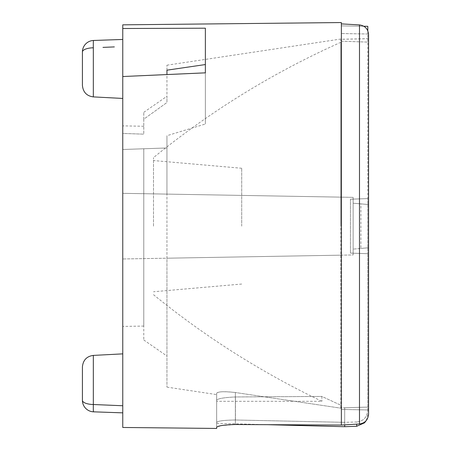 <?xml version="1.0" encoding="UTF-8"?>
<svg xmlns="http://www.w3.org/2000/svg" width="451" height="451" viewBox="0 0 451 451"><rect width="100%" height="100%" fill="white"/><g stroke="black" fill="none" stroke-linecap="round" stroke-linejoin="round"><path stroke-width="0.34" stroke-dasharray="2.25 1.69" d="M122.762 76.535L122.762 149.501L143.779 148.768L143.779 326.062L143.779 148.768L166.949 147.962L166.949 356.036L166.949 147.962L122.762 149.501L122.762 326.428L122.762 76.535L166.949 74.545L166.949 102.507L166.949 96.266L166.949 102.507L143.779 119.194L143.779 134.156L143.779 119.194L166.949 102.507L166.949 65.186L166.949 70.176L205.374 64.549L205.374 124.014L205.374 28.199L122.762 28.503L122.762 133.451L143.779 134.156L122.762 133.451L122.762 76.535L122.762 427.469M341.322 22.55L341.322 23.926M368.585 38.701L341.322 39.299L341.339 23.926L359.486 24.957C365.039 25.775 368.072 29.011 368.585 34.665L368.585 414.091L368.585 247.757L368.585 409.976L341.322 409.412L341.322 255.159L166.949 258.203L166.949 387.121L166.949 194.105L166.949 258.203L341.322 255.159L341.322 409.412L368.585 409.976L368.585 414.091C368.044 419.881 365.011 423.179 359.486 423.985L341.368 425.062L341.368 23.926M122.762 24.839L122.762 28.503M122.762 46.56L122.762 98.442L122.762 46.56M143.779 119.194L143.779 112.322L143.779 119.194M166.949 135.695L166.949 194.105L166.949 135.695L205.374 124.014L166.949 135.695L166.949 147.962L166.949 135.695M166.949 194.105L341.322 197.149L341.322 38.949L341.322 197.149L122.762 193.332L122.762 258.975L122.762 193.332L122.762 258.975L122.762 193.332L353.139 197.352L353.139 203.198L368.585 204.551L353.139 203.198L368.585 204.551L368.585 38.656L341.322 39.254L341.322 197.149L353.139 197.352L166.949 194.105M341.322 39.299L341.322 197.149L353.139 197.352L353.139 203.198L360.907 203.88L360.907 248.428L353.139 249.11L353.139 203.198L353.139 254.95L122.762 258.975L353.139 254.95L353.139 249.11L368.585 247.757L360.907 248.428L368.585 247.757L368.585 204.551L360.907 203.88L360.907 248.428L353.139 249.11L368.585 247.757M220.804 425.716L216.66 427.306L216.66 393.227C218.261 391.507 224.497 391.271 235.371 392.511C223.984 391.316 217.743 391.553 216.66 393.227L216.66 428.45M341.322 408.24L235.371 392.511L341.322 408.24L341.322 409.412L341.322 408.24M341.368 425.062L235.371 424.515L221.182 425.643M341.322 39.254L341.339 23.886M353.139 197.352L353.139 254.95L353.139 197.352M368.585 34.62L368.585 38.656M122.762 405.748L122.762 353.866L122.762 405.748M122.762 149.501L143.779 148.768L143.779 339.986L143.779 148.768L166.949 147.962L122.762 149.501M93.537 411.831A11.529 0.49 92 0 1 93.334 404.513A11.529 4.206 0 0 1 82.415 400.313M114.357 46.91L102.975 47.383M82.415 51.995A11.529 4.206 180 0 1 93.334 47.789L93.334 96.897M350.45 199.207L350.45 253.096L350.45 199.207L350.45 253.096L367.807 253.704L367.807 198.603L350.45 199.207L367.807 198.603L367.807 42.095L367.807 253.704L350.45 253.096L350.45 199.207L367.807 198.603L350.45 199.207M367.807 410.286L367.807 253.704L367.807 410.286C367.137 417.299 363.427 421.2 356.685 421.989C363.427 421.2 367.137 417.299 367.807 410.286M367.807 30.803L367.807 42.095L367.807 26.316L341.322 25.854L341.322 33.537L341.322 25.854L363.833 26.248M367.807 407.101L344.682 407.749L344.682 422.328L344.682 407.749L340.838 407.907L367.807 407.101M356.685 426.28L356.685 421.989L344.682 422.328L344.688 424.865L344.688 422.328L235.439 419.999C224.051 420.163 217.794 420.958 216.66 422.378C217.794 420.958 224.051 420.163 235.439 419.999L344.682 422.328L356.685 421.989L356.685 424.154M341.322 41.221L367.807 42.095L341.322 41.221L341.322 33.537L341.322 41.221M340.838 407.907L340.838 39.716L340.838 407.907M367.807 253.704L350.45 253.096L367.807 253.704M216.66 422.378L216.66 400.217C217.839 398.577 224.096 397.489 235.439 396.965L321.896 396.435L340.838 405.24L321.896 396.435L321.896 401.305L321.896 396.435L235.439 396.965C224.04 397.5 217.777 398.588 216.66 400.217L216.66 422.378M340.838 226.154L340.838 42.309L340.838 226.154M153.498 226.154L153.498 157.619L153.498 226.154M241.708 226.154L241.708 168.262L241.708 226.154M341.322 26.011L341.322 40.077L341.322 26.011M235.371 392.511L235.371 424.515L235.371 392.511M359.486 423.985L359.486 24.957M93.334 404.513L93.334 355.405M93.537 40.472A11.529 0.49 -92 0 0 93.334 47.789M367.807 34L341.322 33.537L367.807 34M235.439 419.999L235.439 396.965L235.439 419.999M143.779 126.246L122.762 125.88M143.779 112.322L166.949 96.266M166.949 65.186L341.322 38.949M166.949 387.121L216.66 394.602M143.779 326.062L122.762 326.428M143.779 339.986L166.949 356.036M366.246 420.558L367.807 414.757M341.322 39.733L340.838 39.716M216.66 423.348L267.871 424.69M153.498 294.689C205.397 336.925 261.529 372.464 321.896 401.305L216.66 401.305M340.838 42.309C273.306 72.47 210.859 110.907 153.498 157.619M241.708 168.262L153.498 160.55M241.708 284.04L153.498 291.758"/><path stroke-width="0.68" d="M341.322 23.886L341.322 22.55L122.762 24.839L122.762 28.503L205.374 28.199L205.374 72.842L122.762 76.535L122.762 427.469L216.66 428.45L216.66 427.306C217.794 425.789 224.029 424.859 235.371 424.515L341.368 425.062L359.486 423.985C365.011 423.179 368.044 419.881 368.585 414.091L368.585 34.62C368.072 28.965 365.039 25.73 359.486 24.912L359.486 423.985M341.368 23.886L341.368 425.062M205.374 72.842L166.949 74.545L166.949 70.176L205.374 64.549L205.374 72.842M122.762 28.503L122.762 76.535M221.182 425.643L220.804 425.716M368.585 34.665L368.585 247.757M341.339 23.886L359.486 24.912M122.762 412.851L93.537 411.831A11.529 11.529 0 0 1 82.415 400.313L82.415 366.917L82.415 400.313A11.529 11.529 0 0 0 93.537 411.831L122.762 412.851M122.762 353.866L93.334 355.405L93.334 404.513L122.762 405.748L93.334 404.513A11.529 4.206 180 0 1 82.415 400.313M102.975 47.383L114.357 46.91M82.415 51.995A11.529 4.206 0 0 1 93.334 47.789A11.529 0.49 -92 0 1 93.537 40.472A11.529 11.529 0 0 0 82.415 51.995L82.415 85.386L82.415 51.995A11.529 11.529 0 0 1 93.537 40.472L122.762 39.451L93.537 40.472M363.833 26.248L367.807 26.316L367.807 30.803M344.688 424.865L344.688 426.697L344.688 424.865M93.334 404.513A11.529 0.49 92 0 0 93.537 411.831M122.762 98.442L93.334 96.897L93.334 47.789M356.685 424.154L356.685 426.28L364.515 422.829L366.246 420.558M93.334 355.405C86.716 356.296 83.074 360.129 82.415 366.917M93.334 96.897C86.716 96.012 83.074 92.173 82.415 85.386M356.685 426.28L344.688 426.697L267.871 424.69"/></g></svg>
